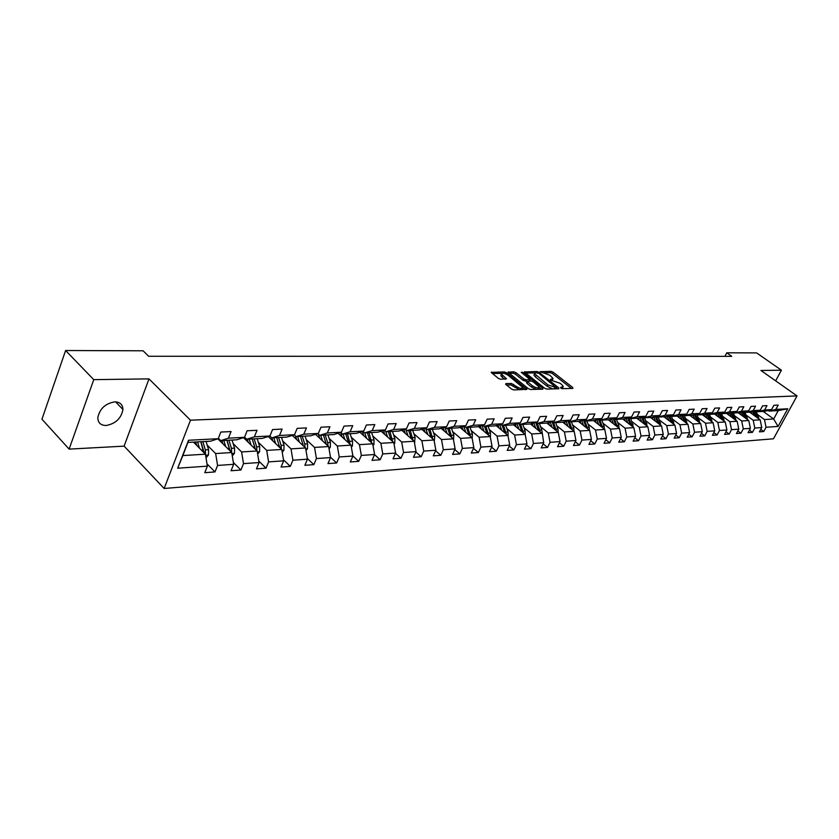 <?xml version="1.0" encoding="UTF-8"?>
<svg xmlns="http://www.w3.org/2000/svg" width="839" height="839" viewBox="0 0 839 839"><rect width="100%" height="100%" fill="white"/><g stroke="black" fill="none" stroke-linecap="round" stroke-linejoin="round"><path stroke-width="1.26" d="M560.735 388.079L562.214 388.667L572.827 388.394L572.712 387.503L553.1 372.17L551.024 371.341L540.064 371.677L549.944 375.316L553.079 378.462L550.447 379.417L550.51 380.036L560.085 383.276L561.742 384.577L563.273 386.475L560.662 387.45L560.735 388.079M106.165 425.488C115.677 423.695 121.267 418.346 122.934 409.463C122.746 404.555 120.008 402.017 114.744 401.871C105.347 403.496 99.705 408.75 97.817 417.623C97.922 422.793 100.711 425.415 106.165 425.488M505.907 383.591L505.927 384.514L511.57 389.065L513.783 389.946L526.923 389.275L506.588 372.768L504.417 371.908L491.182 372.401L498.335 378.379L500.537 379.249L506.462 378.819L501.481 374.068C502.246 372.61 504.575 373.082 508.444 375.484L522.781 387.545C522.005 389.013 519.666 388.53 515.786 386.118L511.402 383.475L505.907 383.591L505.623 384.21M148.985 378.882L93.769 379.648L65.599 350.524L41.95 419.217L69.123 449.117L124.109 446.138L164.14 488.476L190.474 420.182L148.985 378.882L124.109 446.138M775.645 380.843L781.413 370.198L760.931 370.481L797.05 395.914L190.474 420.182M781.413 370.198L756.61 352.904L726.773 352.8L724.917 356.323M65.599 350.524L143.091 350.796L148.671 356.271L731.755 356.334L726.773 352.8M544.626 388.226L546.776 389.076L558.847 388.761L558.753 387.859L539.058 372.348L536.96 371.509L524.396 371.971L544.626 388.226M542.885 389.181L530.5 389.506L528.318 388.646L508.004 372.18L513.793 371.792L515.943 372.642L523.935 379.018L526.084 379.868L530.007 379.49L521.239 372.317L522.707 372.296L542.812 388.268L542.885 389.181M164.14 488.476L773.464 438.797L797.05 395.914M206.981 463.82L214.983 471.927L217.574 465.446L233.641 464.324L231.05 470.742L240.929 470.018L243.509 463.631L259.052 462.551L256.472 468.875L266.026 468.172L268.606 461.89L283.655 460.842L281.065 467.061L290.315 466.379L292.905 460.202L307.473 459.185L304.882 465.309L313.838 464.649L316.429 458.555L330.545 457.58L327.955 463.61L336.638 462.971L339.229 456.972L352.904 456.017L350.314 461.964L358.735 461.345L361.326 455.43L374.582 454.507L372.002 460.37L380.172 459.762L382.752 453.941L395.62 453.05L393.051 458.818L400.969 458.23L403.549 452.494L416.039 451.623L413.47 457.318L421.168 456.752L423.737 451.088L435.871 450.249L433.302 455.85L440.779 455.304L443.338 449.725L455.126 448.907L452.567 454.434L459.835 453.899L462.383 448.404L473.846 447.607L471.287 453.06L478.356 452.536L480.904 447.114L492.042 446.338L489.494 451.718L496.363 451.214L498.901 445.855L509.734 445.1L507.196 450.417L513.877 449.924L516.415 444.639L526.955 443.904L524.427 449.148L530.93 448.666L533.457 443.453L543.714 442.74L541.197 447.911L547.531 447.449L550.038 442.3L560.033 441.608L557.526 446.705L563.693 446.254L566.199 441.178L575.932 440.496L573.436 445.54L579.434 445.1L581.93 440.076L591.411 439.416L588.926 444.397L594.788 443.967L597.263 439.007L606.513 438.367L604.038 443.286L609.743 442.866L612.208 437.968L621.227 437.339L618.763 442.195L624.331 441.786L626.785 436.962L635.584 436.343L633.13 441.146L638.563 440.737L641.006 435.965L649.585 435.368L647.142 440.108L652.438 439.72L654.881 435.001L663.25 434.424L660.817 439.101L665.988 438.724L668.421 434.057L676.591 433.49L674.168 438.115L679.223 437.748L681.635 433.144L689.616 432.588L687.214 437.161L692.144 436.794L694.545 432.242L702.337 431.697L699.946 436.217L704.76 435.871L707.151 431.361L714.776 430.837L712.384 435.305L717.093 434.959L719.474 430.501L726.92 429.988L724.55 434.413L729.154 434.067L731.514 429.662L738.792 429.159L736.432 433.532L740.942 433.207L743.291 428.844L750.402 428.351L748.063 432.683L752.457 432.358L754.806 428.047L761.76 427.565L759.431 431.844L763.731 431.529L766.059 427.261L778.057 426.432L787.758 408.771L778.246 410.607L769.059 411.1L768.188 410.47M214.983 471.927L204.779 472.682L207.359 466.148L177.69 468.214L188.513 440.265L218.203 438.703L220.835 432.054L231.061 431.561L228.428 438.168L244.506 437.318L247.138 430.774L257.017 430.302L254.385 436.804L269.927 435.986L272.57 429.547L282.124 429.086L279.492 435.483L294.531 434.696L297.174 428.362L306.424 427.911L303.781 434.203L318.348 433.438L320.98 427.208L329.937 426.768L327.304 432.976L341.41 432.232L344.042 426.086L352.726 425.667L350.094 431.77L363.759 431.057L366.391 425.006L374.802 424.597L372.17 430.617L385.426 429.914L388.058 423.957L396.207 423.569L393.585 429.484L406.443 428.813L409.065 422.94L416.983 422.562L414.361 428.393L426.841 427.743L429.453 421.954L437.14 421.587L434.518 427.334L446.642 426.705L449.243 421L456.71 420.643L454.098 426.306L465.865 425.688L468.466 420.066L475.713 419.72L473.112 425.31L484.554 424.712L487.144 419.164L494.181 418.829L491.591 424.335L502.708 423.758L505.298 418.283L512.147 417.958L509.567 423.391L520.369 422.825L522.949 417.434L529.608 417.109L527.039 422.478L537.547 421.923L540.117 416.605L546.598 416.291L544.039 421.577L554.275 421.042L556.823 415.798L563.137 415.494L560.578 420.717L570.551 420.192L573.089 415.011L579.235 414.707L576.697 419.867L586.398 419.353L588.936 414.246L594.914 413.952L592.386 419.039L601.836 418.546L604.363 413.491L610.194 413.208L607.677 418.242L616.885 417.749L619.402 412.767L625.086 412.494L622.58 417.455L631.557 416.983L634.053 412.054L639.601 411.792L637.105 416.689L645.862 416.228L648.348 411.362L653.759 411.11L651.274 415.945L659.821 415.494L662.296 410.691L667.571 410.439L665.096 415.221L673.434 414.781L675.898 410.03L681.048 409.789L678.583 414.508L686.732 414.078L689.176 409.39L694.199 409.149L691.756 413.816L699.705 413.396L702.138 408.761L707.046 408.53L704.613 413.145L712.374 412.736L714.807 408.153L719.589 407.922L717.167 412.484L724.76 412.085L727.172 407.555L731.849 407.324L729.437 411.834L736.852 411.446L739.253 406.967L743.826 406.747L741.435 411.204L748.671 410.827L751.062 406.401L755.54 406.181L753.149 410.596L760.239 410.219L762.609 405.835L766.982 405.625L764.612 409.988L771.544 409.621L773.904 405.289L778.183 405.08L775.823 409.401L787.758 408.771M217.857 438.818L231.721 452.546L215.654 453.542L207.17 445.058M218.371 438.283L220.762 440.653L236.839 439.783L244.506 437.318M215.654 453.542L217.574 465.446M231.721 452.546L233.641 464.324M228.428 438.168L220.762 440.653M243.467 437.654L257.154 450.973L241.601 451.938L233.158 443.642M244.569 437.161L246.718 439.248L262.271 438.409L269.927 435.986M241.601 451.938L243.509 463.631M257.154 450.973L259.052 462.551M254.385 436.804L246.718 439.248M268.249 436.521L281.757 449.452L266.708 450.386L258.307 442.258M269.854 436.007L271.826 437.895L286.875 437.088L294.531 434.696M266.708 450.386L268.606 461.89M281.757 449.452L283.655 460.842M279.492 435.483L271.826 437.895M292.255 435.41L305.574 447.974L291.007 448.875L282.659 440.926M294.227 434.791L296.136 436.584L310.703 435.798L318.348 433.438M291.007 448.875L292.905 460.202M305.574 447.974L307.473 459.185M303.781 434.203L296.136 436.584M315.506 434.319L328.657 446.547L314.541 447.418L306.235 439.636M317.813 433.606L319.659 435.315L333.775 434.56L341.41 432.232M314.541 447.418L316.429 458.555M328.657 446.547L330.545 457.58M327.304 432.976L319.659 435.315M338.044 433.26L351.027 445.163L337.341 446.012L329.087 438.378M340.676 432.452L342.459 434.088L356.145 433.354L363.759 431.057M337.341 446.012L339.229 456.972M351.027 445.163L352.904 456.017M350.094 431.77L342.459 434.088M359.9 432.221L372.726 443.821L359.449 444.639L351.247 437.161M362.826 431.34L364.566 432.903L377.823 432.19L385.426 429.914M359.449 444.639L361.326 455.43M372.726 443.821L374.582 454.507M372.17 430.617L364.566 432.903M381.105 431.204L393.764 442.51L380.896 443.307L372.736 435.976M384.314 430.25L385.992 431.749L398.861 431.057L406.443 428.813M380.896 443.307L382.752 453.941M393.764 442.51L395.62 453.05M393.585 429.484L385.992 431.749M401.682 430.218L414.193 441.251L401.692 442.027L393.596 434.822M405.164 429.19L406.789 430.627L419.28 429.956L426.841 427.743M401.692 442.027L403.549 452.494M414.193 441.251L416.039 451.623M414.361 428.393L406.789 430.627M421.671 429.253L434.025 440.024L421.891 440.769L413.837 433.711M425.394 428.163L426.978 429.537L439.101 428.886L446.642 426.705M421.891 440.769L423.737 451.088M434.025 440.024L435.871 450.249M434.518 427.334L426.978 429.537M441.083 428.31L453.301 438.828L441.503 439.563L433.501 432.62M445.037 427.166L446.579 428.477L458.356 427.848L465.865 425.688M441.503 439.563L443.338 449.725M453.301 438.828L455.126 448.907M454.098 426.306L446.579 428.477M459.961 427.387L472.021 437.664L460.559 438.378L452.609 431.561M464.124 426.191L465.614 427.46L477.066 426.841L484.554 424.712M460.559 438.378L462.383 448.404M472.021 437.664L473.846 447.607M473.112 425.31L465.614 427.46M478.303 426.485L490.228 436.542L479.09 437.234L471.193 430.533M482.677 425.237L484.124 426.453L495.262 425.855L502.708 423.758M479.09 437.234L480.904 447.114M490.228 436.542L492.042 446.338M491.591 424.335L484.124 426.453M496.143 425.604L507.941 435.441L497.097 436.112L489.252 429.526M500.715 424.314L502.121 425.488L512.954 424.901L520.369 422.825M497.097 436.112L498.901 445.855M507.941 435.441L509.734 445.1M509.567 423.391L502.121 425.488M513.51 424.744L525.162 434.371L514.622 435.032L506.829 428.551M518.261 423.422L519.624 424.544L530.164 423.978L537.547 421.923M514.622 435.032L516.415 444.639M525.162 434.371L526.955 443.904M527.039 422.478L519.624 424.544M530.416 423.905L541.942 433.333L531.674 433.973L523.935 427.607M535.324 422.541L536.656 423.632L546.913 423.076L554.275 421.042M531.674 433.973L533.457 443.453M540.117 431.844L539.781 430.071L541.784 429.956L543.714 442.74M544.039 421.577L536.656 423.632M546.86 423.076L558.26 432.326L548.266 432.945L540.578 426.673M551.936 421.692L553.237 422.73L563.221 422.195L570.551 420.192M548.266 432.945L550.038 442.3M558.26 432.326L560.033 441.608M560.578 420.717L553.237 422.73M562.822 422.216L574.17 431.34L564.427 431.949L556.802 425.772M568.118 420.853L569.377 421.86L579.109 421.335L586.398 419.353M564.427 431.949L566.199 441.178M574.17 431.34L575.932 440.496M576.697 419.867L569.377 421.86M578.365 421.377L589.67 430.386L580.179 430.973L572.597 424.901M583.881 420.045L585.108 421.021L594.578 420.507L601.836 418.546M580.179 430.973L581.93 440.076M589.67 430.386L591.411 439.416M592.386 419.039L585.108 421.021M593.53 420.559L604.772 429.442L595.522 430.019L587.992 424.041M599.235 419.248L600.43 420.192L609.67 419.689L616.885 417.749M595.522 430.019L597.263 439.007M604.772 429.442L606.513 438.367M607.677 418.242L600.43 420.192M608.317 419.762L619.497 428.53L610.477 429.096L603 423.202M614.2 418.472L615.365 419.385L624.373 418.902L631.557 416.983M610.477 429.096L612.208 437.968M619.497 428.53L621.227 437.339M622.58 417.455L615.365 419.385M622.737 418.986L633.865 427.649L625.065 428.194L617.64 422.384M628.799 417.717L629.932 418.598L638.71 418.126L645.862 416.228M625.065 428.194L626.785 436.962M633.865 427.649L635.584 436.343M637.105 416.689L629.932 418.598M636.811 418.231L647.876 426.778L639.297 427.303L631.924 421.587M643.031 416.983L644.142 417.832L652.711 417.371L659.821 415.494M639.297 427.303L641.006 435.965M647.876 426.778L649.585 435.368M651.274 415.945L644.142 417.832M650.54 417.486L661.552 425.929L653.182 426.443L645.852 420.811M656.916 416.259L657.996 417.088L666.365 416.637L673.434 414.781M653.182 426.443L654.881 435.001M661.552 425.929L663.25 434.424M665.096 415.221L657.996 417.088M663.953 416.773L674.902 425.1L666.732 425.604L659.454 420.056M670.466 415.557L671.525 416.364L679.684 415.924L686.732 414.078M666.732 425.604L668.421 434.057M674.902 425.1L676.591 433.49M678.583 414.508L671.525 416.364M677.052 416.06L687.949 424.293L679.957 424.786L672.731 419.311M683.701 414.875L684.729 415.651L692.699 415.221L699.705 413.396M679.957 424.786L681.635 433.144M687.949 424.293L689.616 432.588M691.756 413.816L684.729 415.651M689.836 415.368L700.68 423.506L692.878 423.989L685.704 418.588M696.622 414.204L697.629 414.948L705.41 414.529L712.374 412.736M692.878 423.989L694.545 432.242M700.68 423.506L702.337 431.697M704.613 413.145L697.629 414.948M702.337 414.697L713.119 422.741L705.494 423.213L698.373 417.874M709.238 413.543L710.224 414.277L717.827 413.868L724.76 412.085M705.494 423.213L707.151 431.361M713.119 422.741L714.776 430.837M717.167 412.484L710.224 414.277M714.555 414.036L725.274 421.986L717.827 422.447L710.759 417.182M721.571 412.903L722.526 413.617L729.961 413.208L736.852 411.446M717.827 422.447L719.474 430.501M725.274 421.986L726.92 429.988M729.437 411.834L722.526 413.617M726.501 413.396L737.166 421.251L729.878 421.702L722.861 416.501M733.622 412.274L734.555 412.966L741.823 412.568L748.671 410.827M729.878 421.702L731.514 429.662M737.166 421.251L738.792 429.159M741.435 411.204L734.555 412.966M738.184 412.767L748.787 420.528L741.666 420.968L734.691 415.84M745.399 411.666L746.322 412.327L753.422 411.949L760.239 410.219M741.666 420.968L743.291 428.844M748.787 420.528L750.402 428.351M753.149 410.596L746.322 412.327M749.615 412.148L760.155 419.825L753.191 420.255L746.259 415.19M756.914 411.058L757.816 411.708L764.769 411.341L771.544 409.621M753.191 420.255L754.806 428.047M760.155 419.825L761.76 427.565M764.612 409.988L757.816 411.708M763.196 411.425L773.663 418.986L764.455 419.552L757.575 414.56M764.455 419.552L766.059 427.261M778.246 410.607L773.663 418.986L778.057 426.432M775.823 409.401L769.059 411.1M93.769 379.648L69.123 449.117M218.203 438.703L210.547 441.199L187.946 442.415L182.85 455.577L205.44 454.182L193.473 442.122M188.513 440.265L187.946 442.415M182.85 455.577L177.69 468.214M205.44 454.182L207.359 466.148M760.784 429.358L763.731 431.529M749.437 430.134L752.457 432.358M737.848 430.921L740.942 433.207M725.997 431.718L729.154 434.067M713.863 432.536L717.093 434.959M701.456 433.364L704.76 435.871M688.756 434.224L692.144 436.794M675.752 435.095L679.223 437.748M662.443 435.986L665.988 438.724M648.799 436.888L652.438 439.72M634.829 437.822L638.563 440.737M620.503 438.776L624.331 441.786M605.821 439.741L609.743 442.866M590.761 440.737L594.788 443.967M575.302 441.754L579.434 445.1M559.445 442.793L563.693 446.254M543.169 443.852L547.531 447.449M526.452 444.943L530.93 448.666M509.283 446.054L513.877 449.924M491.633 447.197L496.363 451.214M473.49 448.362L478.356 452.536M454.822 449.557L459.835 453.899M435.619 450.784L440.779 455.304M415.85 452.043L421.168 456.752M395.505 453.322L400.969 458.23M374.53 454.633L380.172 459.762M352.894 455.955L358.735 461.345M330.482 457.213L336.638 462.971M307.357 458.493L313.838 464.649M283.477 459.803L290.315 466.379M258.821 461.125L266.026 468.172M233.336 462.467L240.929 470.018M562.182 388.667L562.906 387.24M552.041 380.623L552.723 379.218M571.422 388.426L552.429 373.565L550.353 372.736L544.647 372.81M534.925 372.936L525.529 373.061M557.463 388.793L556.236 387.828M556.184 387.566L538.827 373.313L535.869 372.736L534.59 373.701L547.909 384.891L556.184 387.566L555.565 388.845M555.775 388.835L556.372 387.524M534.286 374.33L533.919 375.117L535.397 376.952L536.069 375.536M552.849 388.918L547.227 386.318L535.397 376.952M509.126 373.282L513.122 373.229L513.793 371.792M527.217 381.273L523.253 380.455L515.272 374.079L513.122 373.229M529.325 381.063L529.891 379.752M529.808 379.91L531.223 381.032M539.173 387.356L541.512 389.212M532.293 385.678C536.09 388.048 538.386 388.53 539.162 387.125L533.279 381.881L531.139 381.032L527.217 381.42L532.293 385.678L531.611 387.125L536.488 389.348M538.04 389.306L538.827 387.828M526.651 382.594L526.997 383.444L527.679 381.997M531.611 387.125L526.997 383.444M519.823 389.789L510.71 384.933L506.567 385.028M521.743 389.736L522.435 388.279M501.145 374.781L500.799 375.526L502.005 377.026L502.676 375.568M504.669 379.176L502.005 377.026M501.743 373.376L492.294 373.502M525.151 389.642L522.802 387.765M758.917 418.923L756.222 411.236M754.303 415.567L752.845 411.98M751.849 413.784L751.157 412.064M757.46 417.864L754.964 411.561M754.156 411.76L756.296 417.014M747.612 419.668L744.885 411.792M742.914 416.228L741.445 412.589M740.449 414.424L739.746 412.683M746.133 418.588L743.595 412.127M742.767 412.327L744.948 417.717M736.044 420.423L733.286 412.358M731.262 416.899L729.783 413.218M728.787 415.085L728.084 413.312M734.544 419.322L731.965 412.704M731.126 412.914L733.349 418.441M724.214 421.199L721.435 412.935M719.359 417.591L717.859 413.858M716.863 415.745L716.149 413.952M722.704 420.077L720.082 413.291M719.222 413.512L721.488 419.175M712.122 421.996L709.333 413.617M707.172 418.304L705.651 414.476M704.676 416.438L703.952 414.613M710.591 420.842L707.917 413.889M707.046 414.109L709.354 419.93M699.747 422.804L697.052 414.518M694.713 419.028L693.161 415.095M692.196 417.14L691.462 415.284M698.195 421.639L695.479 414.497M694.587 414.728L696.947 420.706M687.078 423.643L684.477 415.452M681.96 419.773L680.377 415.745M679.422 417.853L678.688 415.976M685.505 422.447L682.747 415.127M681.834 415.357L684.236 421.493M674.116 424.503L671.578 416.354M668.893 420.528L667.288 416.396M666.355 418.598L665.61 416.679M672.511 423.286L669.711 415.756M668.777 416.008L671.231 422.311M660.838 425.383L658.3 417.077M655.521 421.304L653.885 417.067M652.962 419.353L652.218 417.403M659.213 424.135L656.371 416.406M655.406 416.658L657.923 423.139M647.236 426.285L644.698 417.801M641.825 422.111L640.147 417.749M639.255 420.119L638.489 418.137M645.59 425.016L642.695 417.067M641.709 417.329L644.279 423.999M633.309 427.208L630.76 418.556M627.792 422.929L626.083 418.441M625.212 420.916L624.436 418.881M631.641 425.908L628.694 417.749M627.687 418.021L630.309 424.88M619.025 428.163L618.783 425.394L616.476 419.322M613.414 423.758L611.662 419.154M610.813 421.723L610.005 419.605M617.336 426.831L614.421 418.651M613.309 418.713L615.983 425.782M604.384 429.138L604.164 426.264L601.836 420.119M598.668 424.618L596.886 419.888M596.057 422.562L595.218 420.339M602.664 427.785L599.843 419.731M598.564 419.427L601.301 426.705M589.366 430.145L589.167 427.156L586.828 420.926M583.545 425.509L581.721 420.633M580.924 423.412L580.053 421.084M587.625 428.76L584.909 420.863M583.451 420.161L586.241 427.649M573.96 431.173L573.771 428.068L571.422 421.755M568.034 426.411L566.168 421.388M564.5 421.87L565.402 424.293M572.198 429.757L569.524 421.86M567.94 420.905L570.793 428.635M558.155 432.242L557.987 429.002L555.628 422.604M552.114 427.345L550.206 422.164M549.472 425.195L548.528 422.625M556.372 430.785L553.677 422.709M552.072 421.797L554.946 429.631M541.784 429.956L539.414 423.475M535.775 428.299L533.824 422.961M533.111 426.118L532.136 423.433M539.781 430.071L537.4 423.59M535.901 423.013L538.669 430.669M525.214 434.623L525.141 430.942L522.76 424.377M518.995 429.285L517.002 423.768M516.321 427.072L515.293 424.251M523.431 432.934L520.704 424.492M519.289 424.272L521.963 431.728M508.035 435.955L508.056 431.959L505.655 425.3M501.764 430.292L499.719 424.597M499.069 428.047L497.999 425.079M506.284 434.057L503.536 425.415M502.204 425.488L504.795 432.819M490.364 437.297L490.49 432.997L488.078 426.243M484.04 431.33L481.953 425.446M481.345 429.054L480.233 425.939M488.665 435.221L485.907 426.359M484.533 426.432L487.155 433.952M472.189 438.587L472.441 434.067L470.018 427.219M465.834 432.4L463.694 426.317M463.128 430.092L461.964 426.81M470.553 436.416L467.784 427.334M466.369 427.418L469.022 435.105M453.49 439.909L453.878 435.158L451.445 428.215M447.103 433.49L444.911 427.198M444.387 431.152L443.17 427.701M451.917 437.643L449.148 428.341M447.69 428.425L450.365 436.301M434.256 441.272L434.78 436.29L432.337 429.253M427.838 434.623L425.698 428.425M425.111 432.253L423.831 428.624M432.756 438.912L429.967 429.379M428.477 429.453L431.173 437.538M414.445 442.688L415.127 437.455L412.673 430.313M408.006 435.798L406.003 429.935M405.268 433.385L403.926 429.558M413.029 440.223L410.24 430.438M408.698 430.522L411.425 438.807M394.057 444.146L394.76 443.296L394.886 438.65L392.432 431.403M387.587 436.993L385.73 431.508M384.839 434.55L383.433 430.512M392.715 441.576L389.925 431.529M388.331 431.624L391.089 440.118M373.04 445.645L373.921 444.607L374.047 439.888L371.583 432.525M366.549 438.241L364.766 432.893M363.79 435.745L362.322 431.487M371.782 442.971L368.992 432.662M367.356 432.746L370.135 441.482M351.384 447.208L352.443 445.949L352.569 441.157L350.094 433.679M344.871 439.521L343.067 434.057M342.113 436.983L340.55 432.494M350.22 444.418L347.43 433.826M345.741 433.91L348.542 442.877M329.045 448.823L330.304 447.334L330.43 442.468L327.944 434.875M322.512 440.832L320.697 435.263M319.753 438.262L318.359 434.12M327.976 445.918L327.682 442.635L325.196 435.022M323.455 435.116L326.277 444.334M306.004 450.501L307.473 448.76L307.588 443.821L305.102 436.102M299.46 442.205L297.625 436.511M296.681 439.584L295.538 436.028M305.039 447.46L304.767 443.988L302.271 436.259M300.477 436.353L303.309 445.834M282.219 452.231L283.907 450.228L284.022 445.215L281.526 437.371M275.653 443.611L273.808 437.79M272.885 440.957L271.909 437.895M279.46 446.285L281.369 449.001L281.107 445.394L278.6 437.528M276.755 437.633L279.597 447.386M257.657 454.035L259.576 451.749L259.691 446.663L257.185 438.682M251.081 445.069L249.214 439.112M248.302 442.363L247.316 439.217M256.891 450.721L256.682 446.841L254.165 438.849M253.116 447.051L254.762 446.946L252.256 438.954L255.255 448.865L256.944 450.512M254.762 446.946L255.119 449.001M232.267 455.902L234.448 453.322L234.563 448.141L232.046 440.045M225.691 446.579L223.814 440.485M222.912 443.831L221.916 440.59M231.606 452.431L231.438 448.33L228.932 440.213M227.033 440.307L230.022 450.386L231.711 452.064M226.95 440.318L229.823 450.669M206.027 457.842L208.471 454.948L208.586 449.683L206.069 441.44M199.451 448.141L197.553 441.901M196.672 445.341L195.655 442.006M205.44 454.193L205.356 449.872L202.849 441.618M200.951 441.713L203.94 451.969L205.628 453.668M200.804 441.723L203.678 452.41M561.522 388.52L562.046 387.419M551.317 380.476L551.842 379.396M550.353 372.736L551.024 371.341M552.429 373.565L553.1 372.17M572.271 388.405L572.712 387.503M524.543 372.233L524.805 371.656M536.373 372.736L536.96 371.509M538.659 373.187L539.058 372.348M558.313 388.772L558.753 387.859M547.227 386.318L547.909 384.891M554.097 388.887L554.715 387.608M508.151 372.453L508.434 371.855M515.272 374.079L515.943 372.642M523.253 380.455L523.935 379.018M525.403 381.315L526.084 379.868M529 381.074L529.598 379.805M522.298 373.156L522.707 372.296M542.372 389.191L542.812 388.268M510.71 384.933L511.402 383.475M512.902 385.804L513.594 384.346M515.094 387.576L515.786 386.118M505.581 379.165L506.011 378.253M491.339 372.684L491.623 372.055M503.767 373.292L504.417 371.908M505.99 374.026L506.588 372.768M526.011 389.621L526.452 388.688M757.25 417.203L758.613 417.119M745.913 417.874L747.308 417.791M734.324 418.556L735.751 418.472M722.463 419.259L723.921 419.175M710.339 419.982L711.829 419.888M697.933 420.717L699.464 420.622M685.243 421.461L686.805 421.367M672.238 422.237L673.843 422.143M658.93 423.024L660.576 422.929M645.306 423.831L646.984 423.726M631.337 424.66L633.057 424.555M617.022 425.499L618.783 425.394M602.35 426.369L604.164 426.264M587.31 427.261L589.167 427.156M571.873 428.173L573.771 428.068M556.037 429.117L557.987 429.002M517.747 423.559L518.387 423.527M523.085 431.068L525.141 430.942M500.075 424.503L500.883 424.461M505.938 432.075L508.056 431.959M504.04 432.19L504.596 432.158M481.953 425.457L482.876 425.415M488.319 433.123L490.49 432.997M486.316 433.239L486.945 433.207M463.726 426.422L464.366 426.39M470.207 434.193L472.441 434.067M468.089 434.319L468.791 434.277M451.581 435.294L453.878 435.158M449.347 435.431L450.124 435.389M432.41 436.437L434.78 436.29M430.071 436.574L430.921 436.521M414.351 442.153L414.927 442.111M412.694 437.601L415.127 437.455M410.219 437.748L411.152 437.696M393.931 443.432L394.697 443.38M392.39 438.807L394.886 438.65M389.778 438.954L390.796 438.891M372.883 444.743L373.848 444.68M371.467 440.045L374.047 439.888M368.72 440.202L369.831 440.139M351.195 446.107L352.38 446.033M349.915 441.314L352.569 441.157M347.021 441.492L348.227 441.419M328.825 447.502L330.23 447.418M327.682 442.635L330.43 442.468M324.641 442.814L325.952 442.74M305.742 448.949L307.399 448.844M304.767 443.988L307.588 443.821M301.558 444.177L302.973 444.093M281.914 450.438L283.834 450.323M281.107 445.394L284.022 445.215M277.719 445.593L279.251 445.499M257.311 451.98L259.503 451.843M256.682 446.841L259.691 446.663M231.889 453.574L234.364 453.417M231.438 448.33L234.563 448.141M227.684 448.55L229.467 448.446M205.607 455.22L208.397 455.042M205.356 449.872L208.586 449.683M201.402 450.113L203.321 449.998M115.593 401.871L122.934 409.463M533.919 375.117L534.59 373.701M526.525 382.857L527.217 381.42M500.799 375.526L501.481 374.068"/></g></svg>
